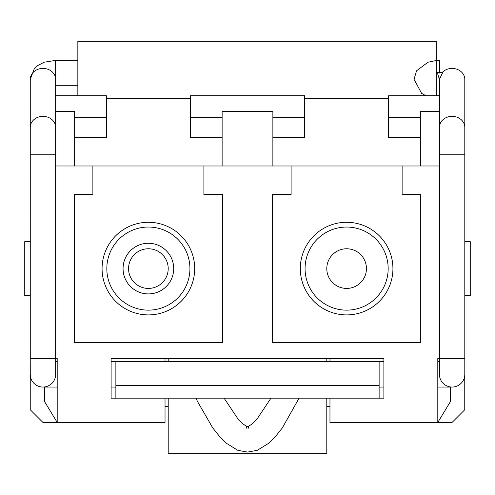 <?xml version="1.0" encoding="UTF-8"?>
<svg xmlns="http://www.w3.org/2000/svg" width="495" height="495" viewBox="0 0 495 495"><rect width="100%" height="100%" fill="white"/><g stroke="black" fill="none" stroke-linecap="round" stroke-linejoin="round"><path stroke-width="0.74" d="M111.115 361.684L379.127 361.684L379.127 398.159M383.885 358.51L383.885 398.159L111.115 398.159L111.115 358.51L383.885 358.51L329.967 358.51L329.967 361.684M115.873 398.159L115.873 385.469L379.127 385.469M115.873 361.684L115.873 385.469M464.762 375.309L464.762 409.736L452.077 422.421L437.803 422.421L437.803 358.51L439.424 358.51L439.424 374.368A12.684 12.684 0 0 0 452.108 387.053A12.684 12.684 0 0 0 464.799 374.368L464.799 358.51L437.803 358.51M57.197 387.053L44.513 387.053L44.513 401.488L57.197 422.421L42.923 422.421L30.238 409.736L30.269 165.986M111.115 358.51L165.033 358.51L165.033 361.684M165.033 398.159L165.033 422.421L57.197 422.421L57.197 358.51L30.238 358.51L30.269 374.368A12.684 12.684 0 0 0 42.96 387.053A12.684 12.684 0 0 0 55.644 374.368A12.684 12.684 0 0 1 42.96 387.053L44.513 387.053M30.238 295.552L24.75 295.552L24.75 241.634L30.238 241.634M439.424 95.733L388.643 95.733L388.643 117.47L420.36 117.47M30.269 111.592L30.269 95.733M55.644 95.733L106.357 95.733L106.357 137.443L74.64 137.443M439.424 165.986L272.875 165.986L272.875 111.592L222.125 111.592L222.125 165.986L92.881 165.986L92.881 194.535L74.324 194.535L74.324 342.651L222.441 342.651L222.441 194.535L203.891 194.535L203.891 165.986M291.11 165.986L291.11 194.535L272.559 194.535L272.559 342.651L420.36 342.651L420.36 194.535L402.119 194.535L402.119 165.986M420.36 165.986L420.36 111.592L439.424 111.592M420.36 137.443L388.643 137.443L388.643 117.47M464.799 241.634L470.25 241.634L470.25 295.552L464.799 295.552M168.207 406.562L165.033 406.562M329.967 406.562L326.793 406.562M55.644 111.592L74.64 111.592L74.64 165.986L92.881 165.986M329.967 398.159L329.967 422.421L437.803 422.421L450.487 401.488L450.487 387.053L452.108 387.053A12.684 12.684 0 0 1 439.424 374.368A12.684 12.684 0 0 0 452.108 387.053M222.125 165.986L272.875 165.986M55.644 165.986L74.64 165.986M57.197 358.51L55.644 358.51L55.644 374.368A12.684 12.684 0 0 1 42.96 387.053A12.684 12.684 0 0 1 30.269 374.368A12.684 12.684 0 0 0 42.96 387.053M222.125 117.47L190.408 117.47L190.408 95.733L304.592 95.733L304.592 117.47L272.875 117.47M190.408 117.47L190.408 137.443L222.125 137.443M304.592 117.47L304.592 137.443L272.875 137.443M74.64 117.47L106.357 117.47M30.238 111.592L30.238 165.986M441.992 72.771A12.684 10.989 0 0 1 456.149 68.984A12.684 10.989 0 0 1 464.799 79.398L464.799 127.333A12.684 10.989 180 0 0 452.108 116.35A12.684 10.989 180 0 0 439.424 127.333L439.424 79.398L442.722 72.536L436.126 72.536M77.845 95.733L77.845 41.339L436.25 41.339L436.25 95.733M439.424 78.668L439.424 77.913M436.25 60.371L439.424 60.371L439.424 73.056M55.644 80.103L55.644 85.74L77.845 85.74M55.644 79.398L55.644 60.371L44.234 62.209L37.806 65.489L34.291 68.712L30.269 79.398A12.684 10.989 -0 0 1 42.96 68.409A12.684 10.989 -0 0 1 55.644 79.398L55.644 127.333A12.684 10.989 180 0 0 42.96 116.35A12.684 10.989 180 0 0 30.269 127.333L30.269 154.799L55.644 154.799L55.644 358.51M437.803 387.053L450.487 387.053M194.69 269.076A46.307 46.307 0 0 0 125.65 228.251A46.307 46.307 0 0 0 124.814 308.453A46.307 46.307 0 0 0 194.69 269.076M189.931 269.026A41.549 41.549 0 0 0 148.816 227.044A41.549 41.549 0 0 0 106.833 268.16A41.549 41.549 0 0 0 147.949 310.142A41.549 41.549 0 0 0 189.931 269.026M173.702 268.593A25.319 25.319 0 0 1 135.723 290.515A25.319 25.319 0 0 1 135.723 246.665A25.319 25.319 0 0 1 173.702 268.593M300.31 268.5A46.307 46.307 0 0 0 369.691 308.744A46.307 46.307 0 0 0 369.852 228.535A46.307 46.307 0 0 0 300.31 268.5M305.069 268.507A41.549 41.549 0 0 0 346.531 310.142A41.549 41.549 0 0 0 388.167 268.674A41.549 41.549 0 0 0 346.698 227.044A41.549 41.549 0 0 0 305.069 268.507M366.442 268.63A19.825 19.825 0 0 1 336.668 285.739A19.825 19.825 0 0 1 336.742 251.404A19.825 19.825 0 0 1 366.442 268.63M168.207 268.593A19.825 19.825 0 0 0 148.382 248.768A19.825 19.825 0 0 0 128.558 268.593A19.825 19.825 0 0 0 148.382 288.418A19.825 19.825 0 0 0 168.207 268.593M326.793 398.159L326.793 453.661L168.207 453.661L168.207 398.159M326.793 358.51L326.793 361.684M168.207 358.51L168.207 361.684M439.424 127.333L439.424 154.799L464.799 154.799L464.799 358.51M388.643 98.431L304.592 98.431M190.408 98.431L106.357 98.431M30.269 79.398L30.269 127.333M436.25 60.501L427.989 62.215L416.536 70.822L414.049 79.355L421.616 93.332L425.842 95.733M436.25 72.61L437.741 74.077L439.424 79.398M464.799 127.333L464.799 154.799M55.644 127.333L55.644 154.799M55.644 60.371L77.845 60.371M439.424 154.799L439.424 358.51M30.269 154.799L30.269 358.51M57.197 361.684L55.644 361.684M111.115 387.053L115.873 387.053M224.099 398.159L237.897 418.813L242.426 423.565L246.9 426.597L246.491 428.169L246.9 426.597M270.969 398.159L257.171 418.813L252.642 423.565L248.168 426.597L248.583 428.169L248.403 426.69L246.665 426.69L246.491 428.169L246.665 426.69M299.073 398.159L282.28 427.989L276.13 435.68L268.692 443.272L257.239 450.332L247.537 452.077L237.829 450.332L226.376 443.272L218.945 435.68L212.788 427.989L197.499 401.488L196.001 398.159M248.168 426.597L248.583 428.169L248.403 426.69M383.885 361.684L379.127 361.684M383.885 387.053L379.127 387.053M437.803 361.684L439.424 361.684"/></g></svg>
